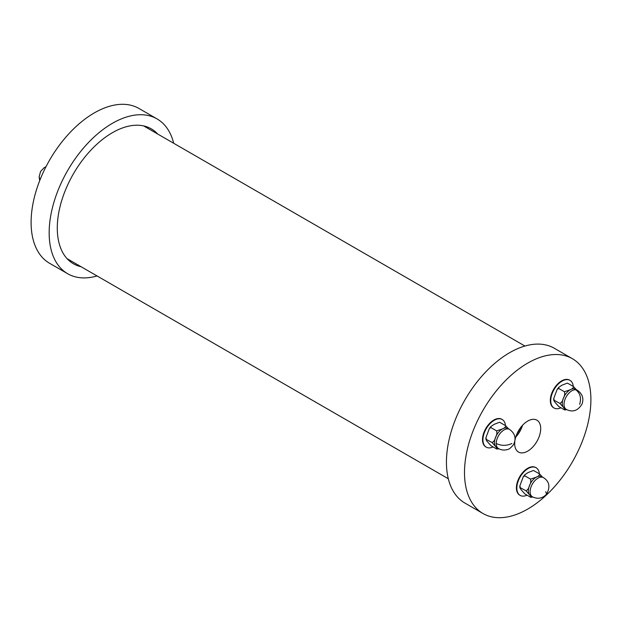 <?xml version="1.0" encoding="UTF-8"?>
<svg xmlns="http://www.w3.org/2000/svg" width="622" height="622" viewBox="0 0 622 622"><rect width="100%" height="100%" fill="white"/><g stroke="black" fill="none" stroke-linecap="round" stroke-linejoin="round"><path stroke-width="0.93" d="M146.022 126.546A77.89 44.971 -60 0 1 147.756 128.287M71.149 260.983A77.89 44.971 -60 0 1 68.77 260.354M81.078 266.721A77.89 44.971 -60 0 1 73.419 263.775A77.89 44.971 -60 0 1 57.286 228.118A77.89 44.971 -60 0 1 91.286 149.731A77.89 44.971 -60 0 1 151.309 128.863A77.89 44.971 -60 0 1 157.693 134.025M97.071 275.958A89.381 51.603 -60 0 1 67.674 273.727A89.381 51.603 -60 0 1 49.161 232.807A89.381 51.603 -60 0 1 88.176 142.858A89.381 51.603 -60 0 1 157.055 118.911A89.381 51.603 -60 0 1 173.686 143.254M67.674 273.727L49.612 263.3A89.381 51.603 -60 0 1 31.1 222.381A89.381 51.603 -60 0 1 70.115 132.432A89.381 51.603 -60 0 1 138.994 108.485L157.055 118.911M516.874 433.993A17.572 10.146 120 0 0 520.458 427.796M522.426 425.401A17.572 10.146 -60 0 1 515.793 436.901M515.055 439.816A18.411 10.628 -60 0 1 536.693 420.052A18.411 10.628 -60 0 1 540.712 428.589A18.411 10.628 -60 0 1 532.549 447.257A18.411 10.628 -60 0 1 518.289 451.93A18.411 10.628 -60 0 1 514.806 441.472M515.747 437.033A17.673 10.201 120 0 0 522.527 425.3M572.388 358.7L554.326 348.273A89.381 51.603 120 0 0 464.945 399.884A89.381 51.603 120 0 0 464.945 503.089L483.006 513.515A89.381 51.603 120 0 0 551.885 489.568A89.381 51.603 120 0 0 590.9 399.619A89.381 51.603 120 0 0 572.388 358.7A89.381 51.603 120 0 0 483.006 410.31A89.381 51.603 120 0 0 483.006 513.515M493.122 446.938A15.962 9.213 -60 0 1 486.248 447.156A15.962 9.213 -60 0 1 482.936 439.847A15.962 9.213 -60 0 1 489.903 423.784A15.962 9.213 -60 0 1 502.203 419.508A15.962 9.213 -60 0 1 505.461 425.572M486.031 447.024A15.962 9.213 -60 0 1 485.813 446.899A15.962 9.213 -60 0 1 482.509 439.598A15.962 9.213 -60 0 1 489.475 423.535A15.962 9.213 -60 0 1 501.775 419.259A15.962 9.213 -60 0 1 501.985 419.391M490.921 427.609L496.589 430.883C497.18 432.99 496.83 435.159 495.54 437.398A11.056 6.383 120 0 0 495.54 446.425C496.83 447.972 497.18 448.804 496.589 448.936L490.921 445.663L487.454 441.752C486.163 440.213 485.813 439.373 486.404 439.241L485.938 437.655L489.374 428.48L490.921 427.609L491.007 426.443L494.226 424.305L499.559 422.26M485.938 437.655L485.93 439.256L492.072 442.514L495.54 446.425A11.056 6.383 120 0 0 496.784 447.576A11.056 6.383 120 0 0 497.709 447.957M499.622 422.26L505.616 425.666C505.655 426.98 504.551 428.084 502.312 428.97L496.589 430.883M496.784 447.576L498.502 448.563A11.056 6.383 120 0 1 496.208 443.502A11.056 6.383 120 0 1 501.037 432.376A11.056 6.383 120 0 1 509.558 429.413L507.84 428.426A11.056 6.383 120 0 0 502.312 428.97A11.056 6.383 120 0 0 495.54 437.398C494.941 440.034 493.79 441.737 492.072 442.514M508.571 428.846L505.616 425.666M496.978 449.068L498.906 448.789M527.028 495.174A15.962 9.213 -60 0 1 520.147 495.392A15.962 9.213 -60 0 1 520.147 476.957A15.962 9.213 -60 0 1 536.11 467.744A15.962 9.213 -60 0 1 539.36 473.808M519.938 495.26A15.962 9.213 -60 0 1 519.72 495.135A15.962 9.213 -60 0 1 519.72 476.709A15.962 9.213 -60 0 1 535.674 467.495A15.962 9.213 -60 0 1 535.892 467.62M519.844 485.883L519.829 487.493L525.979 490.75L529.446 494.661C530.737 496.201 531.087 497.04 530.496 497.172L524.828 493.899L521.36 489.988C520.07 488.449 519.72 487.609 520.311 487.477L519.844 485.883L523.281 476.716L524.828 475.838L524.914 474.679L528.132 472.533L533.466 470.496M533.528 470.496L539.523 473.902C539.554 475.216 538.458 476.312 536.218 477.206A11.056 6.383 120 0 0 529.446 485.634C528.848 488.262 527.697 489.973 525.979 490.75M530.885 497.305L532.813 497.025M531.095 497.328L530.496 497.172M524.828 475.838L530.496 479.111C531.087 481.226 530.737 483.395 529.446 485.634A11.056 6.383 120 0 0 529.446 494.661A11.056 6.383 120 0 0 530.69 495.812L532.401 496.799C537.828 499.373 542.547 498.486 546.551 494.156L545.751 491.738M542.477 477.082L539.523 473.902M532.409 496.799A11.056 6.383 120 0 1 532.401 484.033A11.056 6.383 120 0 1 543.465 477.649L541.746 476.662A11.056 6.383 120 0 0 536.218 477.206L530.496 479.111M560.935 407.783A15.962 9.213 -60 0 1 554.054 408.001A15.962 9.213 -60 0 1 553.082 391.417A15.962 9.213 -60 0 1 567.676 379.638A15.962 9.213 -60 0 1 570.016 380.361A15.962 9.213 -60 0 1 573.266 386.425M553.844 407.877A15.962 9.213 -60 0 1 553.619 407.752A15.962 9.213 -60 0 1 552.647 391.168A15.962 9.213 -60 0 1 567.248 379.389A15.962 9.213 -60 0 1 569.581 380.104A15.962 9.213 -60 0 1 569.799 380.236M577.364 390.266A11.056 6.383 120 0 0 575.747 389.761A11.056 6.383 120 0 0 565.064 399.238A11.056 6.383 120 0 0 566.308 409.416C572.629 412.588 577.877 410.8 582.052 404.075C583.949 398.368 582.386 393.765 577.364 390.266L575.653 389.271A11.056 6.383 120 0 0 570.125 389.823A11.056 6.383 120 0 0 563.353 398.243A11.056 6.383 120 0 0 563.353 407.278C564.644 408.817 564.994 409.657 564.403 409.789L558.727 406.516L555.267 402.605C553.969 401.058 553.627 400.226 554.218 400.094L553.743 398.5L557.188 389.333L558.727 388.455L558.82 387.288L562.031 385.15L567.365 383.113M567.427 383.113L573.43 386.519C573.461 387.833 572.357 388.929 570.125 389.823L564.403 391.728C564.994 393.843 564.644 396.012 563.353 398.243C562.754 400.879 561.596 402.589 559.886 403.367L563.353 407.278A11.056 6.383 120 0 0 564.597 408.429L566.308 409.416M553.743 398.5L553.736 400.109L559.886 403.367M576.376 389.691L573.43 386.519M564.792 409.921L566.712 409.641M565.001 409.945L564.403 409.789M558.727 388.455L564.403 391.728M40.111 179.618L39.108 176.951L40.586 171.431L44.279 167.59L46.005 166.704M496.208 443.502C501.425 445.943 506.635 445.943 511.844 443.502M575.747 389.761C580.217 393.127 581.516 397.994 579.657 404.354M67.028 258.612L448.314 478.746M143.643 125.916L524.929 346.042M39.722 180.598L39.108 176.951M502.203 419.508L501.775 419.259M486.248 447.156L485.813 446.899M489.374 428.48L491.015 426.443M509.558 429.413C515.063 433.425 516.416 438.463 513.601 444.52C510.911 447.856 508.874 449.512 507.498 449.488C504.364 450.46 501.371 450.157 498.502 448.563M536.11 467.744L535.674 467.495M520.147 495.392L519.72 495.135M524.914 474.679L523.281 476.716M543.465 477.649C549.428 481.459 550.462 486.964 546.551 494.156M570.016 380.361L569.581 380.104M554.054 408.001L553.619 407.752M558.82 387.296L557.188 389.333"/></g></svg>
